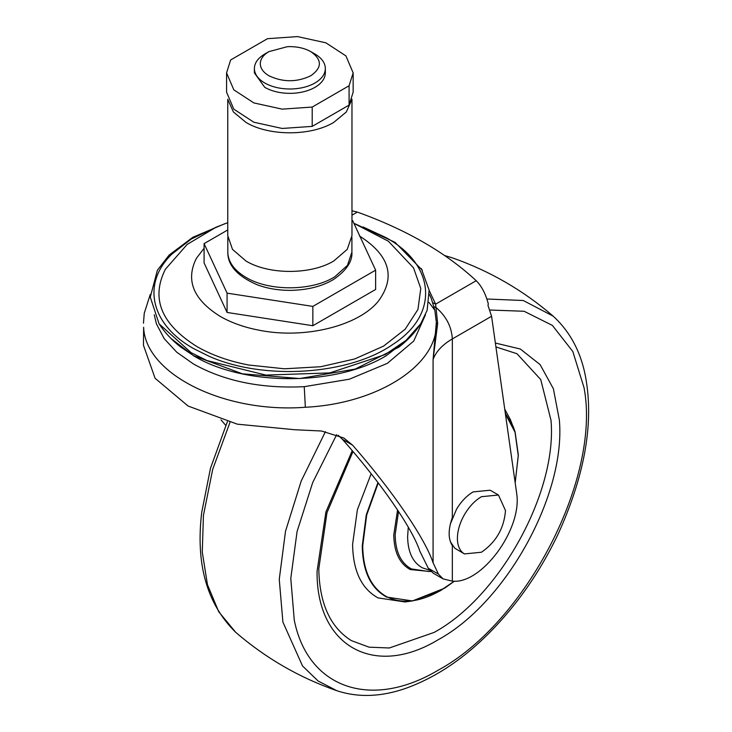<?xml version="1.0" encoding="UTF-8"?>
<svg xmlns="http://www.w3.org/2000/svg" width="732" height="732" viewBox="0 0 732 732"><rect width="100%" height="100%" fill="white"/><g stroke="black" fill="none" stroke-linecap="round" stroke-linejoin="round"><path stroke-width="1.1" d="M454.407 581.162L440.28 590.806L412.445 600.945L405.061 601.951L378.023 597.898C361.452 588.711 352.98 570.832 352.604 544.26L357.381 509.737L371.161 473.741M504.741 409.215L510.36 419.573L515.081 431.843M429.666 570.191L422.41 567.849C412.775 562.505 407.843 552.102 407.623 536.638L408.282 527.177M495.912 346.913L516.975 353.73L540.738 379.56L550.995 420.287C557.436 491.977 499.764 596.69 434.168 632.402L389.351 647.985L369.102 647.179L351.351 640.61C330.278 627.37 319.427 603.47 318.795 568.892L326.984 512.665L352.98 451.534M310.771 51.615L310.78 51.615C322.236 59.667 322.236 67.719 310.771 75.771C296.835 82.387 282.891 82.387 268.946 75.771C263.493 72.532 260.601 68.652 260.299 64.141C260.208 59.283 263.099 55.11 268.946 51.615L287.402 46.674C296.451 46.345 304.238 47.992 310.771 51.615L314.961 54.031C321.513 57.919 324.971 62.568 325.337 67.984C325.438 73.813 321.979 78.827 314.961 83.009C308.794 86.495 301.41 88.471 292.818 88.947C281.957 89.341 272.606 87.364 264.764 83.009C258.213 79.129 254.754 74.481 254.379 69.064L254.37 72.871L264.764 87.355C272.606 91.71 281.957 93.687 292.818 93.293C301.41 92.818 308.794 90.841 314.961 87.355C321.979 83.174 325.438 78.159 325.337 72.331M254.379 69.064C254.278 63.226 257.746 58.221 264.764 54.031L268.946 51.615M325.337 67.984L325.356 72.871M351.973 99.223L351.973 235.631L347.243 249.356L333.783 260.985C310.917 274.884 268.809 274.884 245.943 260.985L232.483 249.356L227.753 235.631L227.753 99.223M351.973 220.533L352.65 220.634L375.626 270.154L375.626 289.469L312.848 325.722L227.076 312.454L204.091 262.934L204.091 243.619L227.753 229.958M227.076 312.454L227.076 293.139L204.091 243.619M312.848 325.722L312.848 306.406L227.076 293.139M375.626 270.154L312.848 306.406M226.572 72.871L230.644 59.969L267.519 38.677L297.567 36.6L325.859 42.813L345.916 55.897L353.153 72.871L349.082 85.772L312.207 107.055L312.207 126.38L282.159 128.457L253.867 122.244L233.81 109.16L226.572 92.186L226.572 72.871L233.81 89.835L253.867 102.928L282.159 109.141L312.207 107.055M349.082 85.772L349.082 105.088L312.207 126.38M349.082 105.088L353.153 92.186L353.153 72.871M408.74 338.486L386.066 355.825C335.988 386.267 243.738 386.267 193.66 355.825L170.995 338.486M425.484 314.778L413.772 341.002L387.338 363.356L349.329 379.213L304.247 386.67C261.48 388.774 224.614 381.253 193.66 364.106L176.741 352.202L164.169 338.623L156.428 323.892L154.242 314.787M421.266 268.47L429.126 290.119L427.14 310.322L420.671 323.828L406.031 340.38L385.206 354.553L329.739 372.917L265.908 375.086L207.101 360.592L191.153 352.678L159.054 323.837L150.289 297.128L157.389 270.264L169.101 255.093L192.836 237.287L224.907 223.681M420.671 323.837C415.062 332.474 407.77 340.261 398.812 347.188L355.166 369.093L299.69 378.545L242.429 373.814L193.76 355.761L180.905 347.188C172.148 340.472 164.865 332.685 159.054 323.837M363.026 226.938L386.02 237.607C435.888 265.103 439.127 314.714 392.993 344.305C349.255 375.086 263.822 380.686 209.242 356.347L193.696 348.642C150.783 324.66 141.303 283.851 171.773 254.187L191.363 238.989L216.699 226.938M353.913 223.361L388.39 241.24L413.507 267.839L420.781 288.472L417.945 309.462L405.199 329.19L383.541 346.135L354.636 358.973L320.717 366.732L284.419 368.791L248.541 365.003C228.933 361.196 211.786 355.093 197.109 346.675C161.26 324.322 150.682 298.528 165.368 269.266L187.191 244.406L216.251 227.13L227.753 222.674M428.979 302.398L434.826 310.212L431.285 298.51M429.172 290.458L435.613 304.146L437.663 323.562L436.254 322.409L436.263 323.205M437.663 323.562L433.088 359.412L436.263 323.425M491.575 316.27L452.33 338.925L452.33 517.634C448.094 529.547 448.094 538.88 452.33 545.642L452.33 581.153C481.253 584.511 521.651 530.169 516.819 494.411L491.575 316.27L487.942 305.299L488.345 304.055C485.709 293.925 481.665 286.148 476.212 280.704L435.613 304.146L432.85 302.774M351.973 210.77L357.353 212.088L351.973 215.19M476.212 280.704C445.815 252.503 406.196 229.628 357.353 212.088M342.356 439.246C380.457 482.123 412.336 528.165 419.839 551.187L428.247 568.206L433.271 573.202L443.107 578.884L438.413 574.08L433.088 562.78C424.917 538.185 392.334 490.568 352.632 445.184L342.356 439.246L338.184 435.275M452.33 581.153L443.107 578.884M221.027 419.875L225.749 425.383M352.632 445.184L343.793 438.001L321.421 431.002L294.85 429.748L237.314 424.167L188.115 406.05L155.083 378.279L143.463 345.275L143.628 327.277C145.275 374.253 224.697 413.525 305.345 407.257L304.247 386.67M463.082 552.999L464.445 553.923L481.446 552.239C496.058 542.156 504.074 528.275 505.501 510.579L498.455 495.015L481.446 496.699C475.086 500.468 469.569 506.196 464.893 513.882C460.007 522.236 457.509 530.389 457.399 538.349C457.463 545.066 459.357 549.952 463.082 552.999M450.326 541.643L454.773 548.204L464.445 553.923M498.455 495.015L490.147 490.22L473.137 491.904C466.778 495.674 461.261 501.402 456.585 509.088L450.326 524.066M431.029 571.591L410.24 569.551C399.507 563.603 394.026 552.029 393.779 534.827L397.567 509.957M454.352 581.162L440.481 590.614C419.903 602.171 402.06 604.257 386.954 596.855C371.151 588.098 363.072 571.052 362.715 545.715L366.695 515.035L378.252 482.9M505.409 413.909L515.026 432.182L518.247 455.624L515.163 482.736M505.336 413.388L513.178 426.463L515.09 431.871L518.311 455.496L515.172 482.781M454.462 581.153L444.708 588.135L412.436 600.945L386.569 597.065C370.721 588.281 362.615 571.17 362.258 545.752L366.284 514.852L377.95 482.498M428.714 571.491L411.375 568.92C400.807 563.064 395.399 551.663 395.161 534.717L398.547 511.439M495.363 343.043L520.342 349.027L540.097 364.591L553.383 388.747L559.349 419.958C566.019 494.21 506.288 602.656 438.349 639.649C374.089 678.628 316.242 646.063 317.057 571.372L325.905 511.979L352.238 450.656M489.973 310.029L524.112 311.265L552.376 325.411L572.817 351.497L584.044 387.731C601.137 477.484 526.244 622.612 438.349 670.091C371.124 710.287 307.806 688.309 294.264 620.077L290.787 578.417L297.073 531.533L312.701 482.544L336.647 434.68M486.862 299.004L523.261 300.513L553.154 316.132C523.133 290.247 489.406 270.785 451.973 257.719L444.708 255.596M553.154 316.132C571.39 332.859 582.516 355.057 586.542 382.745C593.24 426.857 583.834 477.163 558.315 533.665C545.724 560.19 530.572 584.475 512.867 606.508C479.734 647.463 443.83 674.812 405.153 688.556C380.713 696.946 357.957 697.669 336.885 690.734L318.072 680.97L302.526 665.964L282.9 622.072L279.258 579.332L285.507 531.258L301.227 480.961L325.429 431.66M336.885 690.734C299.452 677.676 265.725 658.205 235.704 632.32L218.758 611.806L207.467 584.703L202.279 552.138L203.423 515.438L212.683 469.413L229.967 422.401M351.909 237.195L351.909 252.055L347.48 265.35L334.826 276.742C312.235 291.217 269.193 291.528 245.989 277.391C234.652 270.675 228.604 262.632 227.844 253.272L227.808 237.205M351.79 99.726L346.309 111.987L333.783 122.372C310.917 136.271 268.809 136.271 245.943 122.372L233.417 111.978L227.927 99.726M359.494 236.006C389.607 255.285 395.975 276.897 378.6 300.852C358.671 326.106 304.146 339.456 258.844 330.159C244.122 327.314 231.248 322.721 220.231 316.407C193.321 299.626 185.379 280.255 196.405 258.295L204.091 248.276M436.263 323.196L436.254 322.409C438.569 364.6 378.215 403.725 305.345 407.257M436.235 321.375L434.826 310.212M433.088 562.78L433.088 359.412C436.071 351.506 442.485 344.68 452.33 338.925C451.598 326.765 446.291 316.407 436.4 307.843L433.957 306.598M438.413 574.08L428.247 568.206M430.645 571.235L428.613 571.509M515.191 482.891L518.329 455.048L515.09 431.871M235.704 632.32C206.882 603.992 195.554 564.033 201.712 512.446L210.468 468.297L227.368 421.705M444.635 255.55L451.973 257.719M351.909 252.055C352.577 261.37 346.474 270.492 333.609 279.441C322.29 286.267 308.135 289.909 291.135 290.375C278.654 290.439 267.326 288.564 257.152 284.757C237.388 276.184 227.606 265.286 227.808 252.055M354.8 223.681L395.06 242.338L422.337 270.264M431.404 298.802L429.446 294.42M150.28 294.42L144.259 313.223L143.463 323.205"/></g></svg>
